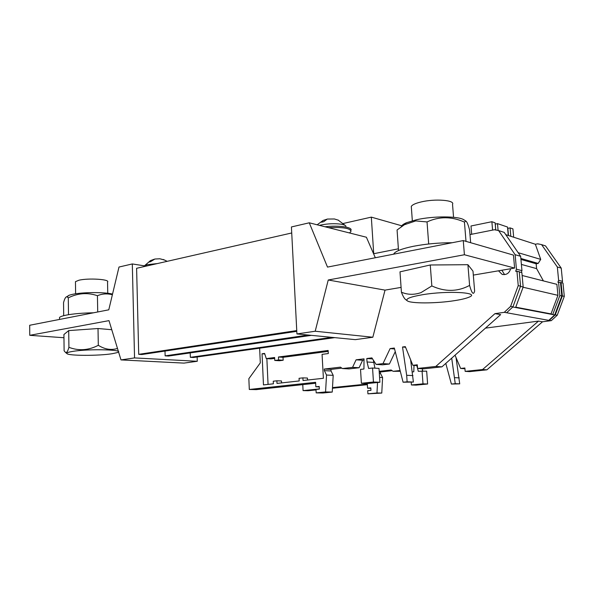<?xml version="1.0" encoding="UTF-8"?>
<svg xmlns="http://www.w3.org/2000/svg" width="594" height="594" viewBox="0 0 594 594"><rect width="100%" height="100%" fill="white"/><g stroke="black" fill="none" stroke-linecap="round" stroke-linejoin="round"><path stroke-width="0.89" d="M411.397 207.863L411.293 206.437C412.243 204.774 415.518 203.274 421.131 201.945C435.031 198.552 455.19 200.148 452.524 204.291L453.556 217.3M464.486 220.174L463.788 219.721C457.989 216.008 433.175 215.964 416.594 219.721L406.474 222.728C403.326 224.079 401.596 225.401 401.292 226.708M470.656 242.708L469.616 230.13C468.235 224.784 466.988 221.762 465.867 221.065L464.434 222.097C451.67 216.372 439.196 216.32 427.034 221.933L415.748 220.916L404.395 224.732L397.074 229.982L398.507 250.542M454.603 300.638C460.951 299.651 465.629 298.544 468.636 297.327C481.942 292.5 447.831 290.377 422.267 294.765C410.61 296.792 405.554 298.76 407.105 300.668C409.905 303.675 436.167 303.601 454.603 300.638M469.602 285.417C471.836 293.458 473.515 295.352 474.636 291.082L472.995 271.146L467.909 264.701L430.264 264.991L399.992 271.844L401.418 292.203C407.655 294.847 414.181 294.988 420.998 292.612L431.838 285.929C444.98 292.003 457.566 291.832 469.602 285.417L467.909 264.701M75.46 282.484L75.453 281.667L78.891 280.242C88.328 277.881 110.543 279.343 107.536 282.053L107.759 293.28M112.533 294.067C104.173 291.981 81.935 292.151 72.126 294.424L69.149 295.225L66.699 296.762M112.37 294.75C107.269 293.377 102.287 293.696 97.431 295.708C87.63 292.359 77.918 293.072 68.288 297.854L67.085 296.814C65.823 296.532 64.642 298.478 63.543 302.658L63.699 315.681M112.184 353.705L116.892 352.695C127.584 349.725 89.345 348.507 72.461 351.448C68.399 352.123 66.528 352.806 66.855 353.482C67.478 355.873 98.738 355.954 112.184 353.705M111.761 329.707L98.01 328.527L68.704 330.591L63.922 334.511L64.115 350.787L65.607 352.539C66.728 352.866 67.805 351.21 68.845 347.587L68.919 347.327C78.75 351.054 88.543 350.378 98.314 345.3C104.759 349.369 111.152 350.415 117.486 348.448M319.431 225.371L320.656 225.067C327.784 223.619 334.615 223.337 341.142 224.205C343.919 224.681 345.515 225.341 345.938 226.195M144.364 265.837L147.609 264.642L157.328 263.573M325.015 226.782C338.602 225.089 353.044 227.175 350.891 230.368M328.244 279.997L385.031 290.124L372.832 337.236L355.257 339.642L296.926 333.939L315.199 331.237L328.244 279.997L464.411 254.752L463.261 240.57L327.502 267.092L309.266 222.802L328.534 227.665C343.436 227.012 350.898 228.326 350.928 231.615L349.406 232.937L366.394 237.229L375.319 257.751M393.659 254.165L393.911 253.675C395.842 251.032 402.353 248.567 413.431 246.287C425.846 243.911 438.766 242.731 452.197 242.731M59.541 318.77L59.526 317.434C60.388 316.609 62.63 315.837 66.253 315.11C73.344 313.766 82.447 312.993 93.555 312.793M334.734 337.637L193.436 357.499L190.355 357.321L331.86 337.355M311.375 335.35L168.473 356.058L165.132 355.865L308.241 335.046M63.966 337.734L29.759 335.32L108.992 320.634L120.99 359.912L134.548 357.915L132.306 263.944L146.146 266.119M464.411 254.752L514.619 268.065L473.321 275.096M401.076 287.399L385.031 290.124M29.759 335.32L29.7 325.26L108.776 309.816L118.993 267.04L132.306 263.944M134.548 357.915L197.275 361.278L183.947 363.105L120.99 359.912M197.275 361.278L197.126 356.979M514.619 268.065L513.461 255.101L463.261 240.57M296.926 333.939L291.416 226.953L309.266 222.802M296.755 330.583L138.714 354.336L136.605 268.295L291.721 232.974M315.199 331.237L372.832 337.236M190.355 357.321L190.206 352.91M165.132 355.865L164.998 351.069M138.714 354.336L141.914 354.521L296.792 331.333M328.534 227.665L349.406 232.937M97.431 295.708L97.72 311.976M68.288 297.854L68.503 314.701M427.034 221.933L428.69 243.986M464.434 222.097L466.008 241.364M154.403 259.184L150.445 260.61L148.79 262.095L150.46 261.739L154.878 259.029L159.853 258.769L164.545 260.061L161.019 259.058M326.811 219.253L323.114 220.441L321.465 222.186L323.7 221.718L327.287 219.052L334.407 218.971L338.58 220.255L335.751 219.386M405.613 299.532L405.308 299.302C404.069 298.114 402.769 295.745 401.418 292.203M431.838 285.929L430.264 264.991M68.919 347.327L68.704 330.591M98.314 345.3L98.01 328.527M498.514 270.812L502.079 274.324C506.333 275.208 509.199 273.344 510.684 268.74M501.871 270.24L504.596 274.628M521.294 272.446L521.955 270.641L516.431 269.186L515.666 271.265L519.245 271.658L520.552 286.159L518.235 285.625L516.929 271.057M520.478 286.375L523.173 287.006L521.866 272.594L519.267 271.918M259.637 348.195L260.306 362.867L248.849 378.705L249.309 389.471L315.607 382.298L315.852 386.791L319.208 386.442L319.357 389.107L315.993 389.449L316.179 392.872L325.564 391.936L326.537 375.052L324.376 370.649L324.287 369.045L340.407 367.151L342.426 368.547L352.561 367.367L356.088 359.816L364.025 358.85L363.936 369.008L360.528 369.394L361.39 383.271L373.455 382.016L372.557 368.02L368.636 368.466L367.033 361.976L366.81 358.509L371.911 357.892L376.106 364.419L382.989 363.617L390.124 348.574L394.327 348.039L403.096 382.217L407.128 381.808L406.675 375.289L402.524 347L405.323 346.644L412.852 365.31L417.3 364.813L417.56 368.458L423.767 368.837L441.921 366.847L500.653 314.62L494.951 313.647L504.284 312.325L510.617 306.37L518.235 285.625M485.454 328.133L538.498 321.102L542.522 321.792L486.894 369.832L469.564 371.636L465.147 371.361L464.879 367.998L460.632 368.451L455.034 355.19M543.413 280.91L536.605 268.622L536.152 263.781L538.186 263.432L540.718 259.385L535.357 244.245L537.741 243.807L541.58 244.624L557.335 266.988L558.627 280.323L557.914 282.232L558.546 282.135L559.845 295.537L552.732 314.56L554.714 314.939L548.767 320.352L551.306 320.634L542.522 321.792M548.767 320.352L504.284 312.325M558.546 282.135L563.001 283.063L564.3 296.361L557.231 315.236L551.306 320.634M523.084 287.236L557.952 295.337L551.024 313.892L552.732 314.56L512.785 306.979M554.714 314.939L561.798 295.99L560.506 282.647M559.845 295.537L561.798 295.99M508.494 235.543L507.848 228.334L510.068 227.896L512.926 228.861L513.676 237.221M471.681 234.259L470.997 225.987L491.869 221.718L495.114 222.817L495.738 230.049M343.443 223.433L371.324 217.129L373.715 253.712M371.324 217.129L402.383 225.972M551.024 313.892L515.748 307.165M557.952 295.337L556.89 284.34L522.126 275.49M536.605 268.622L521.391 264.427M536.152 263.781L520.938 259.437M538.186 263.432L520.849 258.457M540.718 259.385L518.161 252.688M535.357 244.245L505.776 234.667M403.096 382.217L413.402 382.046L410.595 359.719M376.106 364.419L382.529 364.827L389.382 364.033L395.262 351.67M374.925 368.154L373.351 360.135M361.39 383.271L367.894 383.486L379.908 382.254L379.002 368.391L372.557 368.02M342.426 368.547L349.012 368.904L359.095 367.738L362.607 360.261L364.1 360.083M316.179 392.872L322.898 392.998L332.239 392.07L333.197 375.341L331.044 370.983L330.947 369.394L341.817 368.124M249.309 389.471L256.266 389.619L315.659 383.241M456.029 357.551L459.719 383.85L451.395 384.051L445.797 363.402M422.178 368.74L422.757 370.916M416.802 365.57L418.295 371.28L426.67 371.139L427.613 383.999L416.075 385.127L411.419 384.971L411.226 382.269M412.088 363.417L411.159 363.521M400.297 371.287L393.094 371.302L391.142 370.003L379.195 371.332M392.159 370.678L380.398 371.978L380.494 373.455L382.595 377.517L381.771 393.065L367.924 393.837L367.723 390.659L370.968 390.34L370.812 387.867L367.567 388.194L367.307 384.021L332.499 387.592M367.352 384.667L332.462 388.238M316.023 389.916L308.115 390.726L303.074 390.622L302.762 384.622M541.58 244.624L545.552 245.923L561.233 268.124L562.525 281.348L561.983 282.796M373.574 253.742L398.388 248.812M469.988 234.593L494.55 229.715L495.366 229.982M537.741 243.807L538.513 244.06M523.173 287.006L515.622 307.514M328.311 353.549L328.133 350.475L278.46 357.009L278.601 359.971L274.777 360.461L274.636 357.506L266.29 358.605L264.59 353.423L262.051 353.772L263.469 384.912L273.389 383.813L273.27 381.214L276.878 380.806L277.004 383.412L299.198 380.954L299.057 378.304L302.895 377.873L303.037 380.531L323.396 378.281L322.067 354.358L328.311 353.549M417.56 368.458L435.818 366.446L494.951 313.647M516.431 269.186L515.132 254.707L498.596 230.561L494.55 229.715M521.955 270.641L520.656 256.311L504.217 232.403L498.596 230.561M319.349 388.944L303.074 390.622M377.532 382.499L376.975 392.968L367.924 393.837M400.096 370.53L393.094 371.302M411.753 362.6L411.033 362.682M412.399 371.918L413.788 371.77L414.025 365.392M422.059 370.871L423.002 383.828L411.419 384.971M451.707 358.145L455.249 383.679L451.395 384.051M538.498 321.102L482.558 369.542L465.147 371.361M510.818 236.301L510.068 227.896M498.099 230.472L497.505 223.626L507.514 227.027L508.264 235.469M491.869 221.718L492.597 230.108M495.775 230.056L495.255 224.087L497.505 223.626M557.335 266.988L561.233 268.124M558.627 280.323L562.525 281.348M549.324 320.285L555.271 314.865L562.362 295.909L561.063 282.558M562.362 295.909L564.3 296.361M555.271 314.865L557.231 315.236M482.558 369.542L486.894 369.832M460.632 368.451L464.939 368.733M454.781 377.658L459.251 377.873M455.249 383.679L459.719 383.85M423.002 383.828L427.613 383.999M379.232 371.918L380.398 371.978M379.328 373.396L380.494 373.455M379.588 377.383L382.595 377.517M376.975 392.968L381.771 393.065M367.567 388.194L370.834 388.276M441.921 366.847L435.818 366.446M417.352 365.607L412.852 365.31M405.583 347.282L402.524 347M412.941 375.594L406.675 375.289M413.402 382.046L407.128 381.808M394.565 348.968L390.124 348.574M389.382 364.033L382.989 363.617M372.572 358.925L366.81 358.509M373.5 362.407L367.033 361.976M379.908 382.254L373.455 382.016M362.607 360.261L356.088 359.816M359.095 367.738L352.561 367.367M330.947 369.394L324.287 369.045M331.044 370.983L324.376 370.649M333.197 375.341L326.537 375.052M332.239 392.07L325.564 391.936M319.238 386.887L315.852 386.791M520.656 256.311L515.132 254.707M506.652 312.741L512.964 306.816L510.617 306.37M512.964 306.816L520.552 286.159M302.895 377.873L307.417 378.044L307.521 380.034M276.878 380.806L281.459 380.954L281.556 382.907M266.862 358.642L268.057 384.4M264.761 353.95L262.051 353.772M274.68 358.397L270.886 358.887L266.29 358.605M328.185 351.396L283.026 357.306L283.167 360.246L279.358 360.736L274.777 360.461M283.167 360.246L278.601 359.971M283.026 357.306L278.46 357.009M463.788 219.721L465.867 221.065M59.526 317.434L59.549 319.431M393.911 253.675L393.941 254.113M150.445 260.61L144.632 265.659M167.204 261.33L163.32 259.489M159.853 258.769L154.878 259.029M323.114 220.441L317.159 224.799M345.589 225.735L338.157 220.084M334.407 218.971L327.287 219.052M66.855 353.482L65.607 352.539M69.149 295.225L67.085 296.814M75.453 281.667L75.624 293.792M407.105 300.668L405.308 299.302M406.474 222.728L404.395 224.732M411.293 206.437L412.333 220.76M503.185 274.599L502.079 274.324"/></g></svg>
